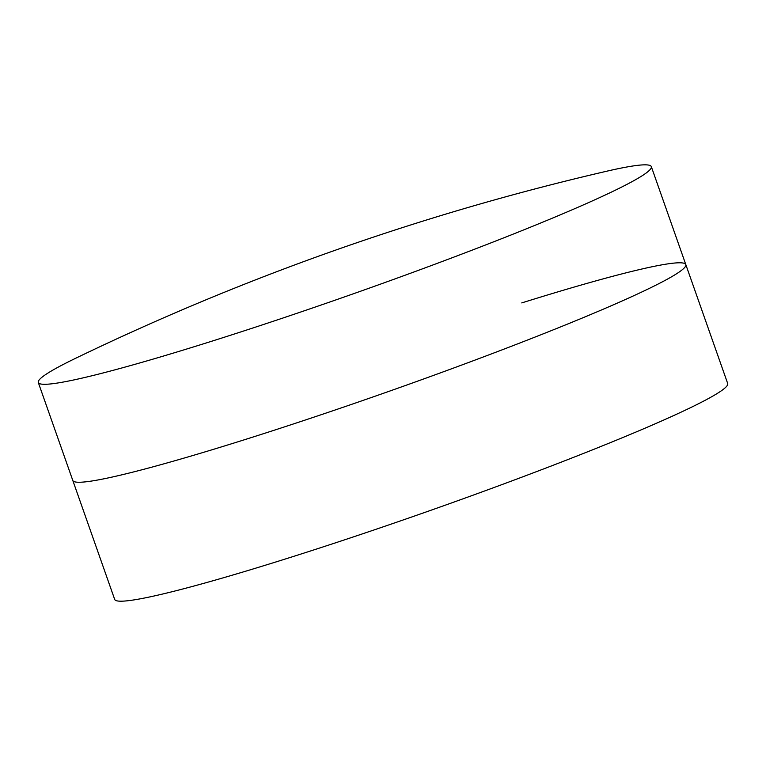 <?xml version="1.0" encoding="UTF-8"?>
<svg xmlns="http://www.w3.org/2000/svg" width="766" height="766" viewBox="0 0 766 766"><rect width="100%" height="100%" fill="white"/><g stroke="black" fill="none" stroke-linecap="round" stroke-linejoin="round"><path stroke-width="1.15" d="M38.3 382.512A324.956 20.969 -19.4 0 0 202.368 344.173A324.956 20.969 -19.4 0 0 651.32 166.634A324.956 20.969 -19.4 0 0 606.538 171.258A2540.142 2540.142 0 0 0 76.093 358.057A324.956 20.969 -19.4 0 0 38.3 382.512L72.799 480.464A324.956 20.969 -19.4 0 0 91.317 481.086A324.956 20.969 -19.4 0 0 236.866 442.126A324.956 20.969 -19.4 0 0 671.772 276.679A324.956 20.969 -19.4 0 0 685.809 264.586L727.7 383.527A324.956 20.969 -19.4 0 1 278.757 561.066A324.956 20.969 -19.4 0 1 114.68 599.405L72.799 480.464A324.956 20.969 -19.4 0 0 91.317 481.086A324.956 20.969 -19.4 0 0 236.866 442.126A324.956 20.969 -19.4 0 0 671.772 276.679A324.956 20.969 -19.4 0 0 685.809 264.586A324.956 20.969 -19.4 0 0 521.742 302.915M685.809 264.586L651.32 166.634"/></g></svg>
